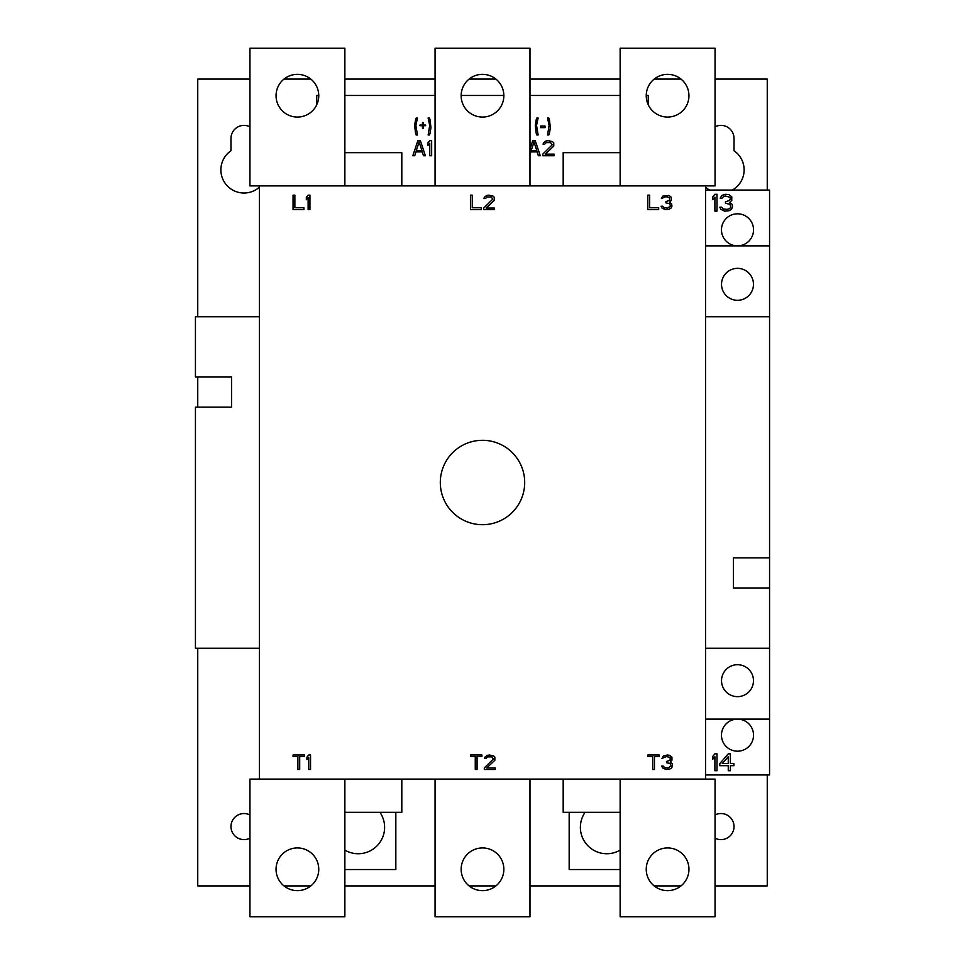 <?xml version="1.0" encoding="UTF-8"?>
<svg xmlns="http://www.w3.org/2000/svg" width="965" height="965" viewBox="0 0 965 965"><rect width="100%" height="100%" fill="white"/><g stroke="black" fill="none" stroke-linecap="round" stroke-linejoin="round"><path stroke-width="1.45" d="M715.053 814.955A13.052 13.052 0 0 1 734.027 826.583A13.052 13.052 0 0 1 715.053 838.199M249.947 79.094L197.741 79.094L197.741 316.749M197.741 377.026L197.741 407.158M197.741 648.251L197.741 885.906L249.947 885.906M767.259 190.057L767.259 79.094L715.053 79.094M681.013 79.094L654.161 79.094M620.133 79.094L529.978 79.094M495.926 79.094L469.074 79.094M435.07 79.094L344.867 79.094M310.839 79.094L283.987 79.094M715.053 885.906L767.259 885.906L767.259 774.943M283.987 885.906L310.839 885.906M344.867 885.906L435.07 885.906M469.074 885.906L495.926 885.906M529.978 885.906L620.133 885.906M654.161 885.906L681.013 885.906M249.947 838.199A13.052 13.052 0 0 1 230.973 826.583A13.052 13.052 0 0 1 249.947 814.955M715.053 126.801A13.052 13.052 0 0 1 734.027 138.417L734.027 150.769A23.148 23.148 0 0 1 732.326 190.057M259.44 187.138A23.148 23.148 0 0 1 225.798 184.158A23.148 23.148 0 0 1 230.973 150.769L230.973 138.417A13.052 13.052 0 0 1 249.947 126.801M709.637 190.057A23.148 23.148 0 0 1 705.56 187.138M344.867 185.883L344.867 48.25L249.947 48.25L249.947 185.883L259.44 185.883L259.44 779.117L705.56 779.117L705.56 185.883L715.053 185.883L715.053 48.25L620.133 48.25L620.133 185.883M259.44 316.749L195.437 316.749L195.437 377.026L231.6 377.026L231.6 407.158L195.437 407.158L195.437 648.251L259.44 648.251M705.56 648.251L769.563 648.251L769.563 587.975L733.4 587.975L733.4 557.842L769.563 557.842L769.563 316.749L705.56 316.749M646.236 95.704A21.351 21.351 0 0 1 667.587 74.353A21.351 21.351 0 0 1 688.95 95.704A21.351 21.351 0 0 1 667.587 117.067A21.351 21.351 0 0 1 646.236 95.704M435.07 779.117L435.07 916.75L529.978 916.75L529.978 779.117M461.149 869.296A21.351 21.351 0 0 1 482.5 847.933A21.351 21.351 0 0 1 503.851 869.296A21.351 21.351 0 0 1 482.5 890.647A21.351 21.351 0 0 1 461.149 869.296M529.978 185.883L529.978 48.25L435.07 48.25L435.07 185.883M461.149 95.704A21.351 21.351 0 0 1 482.5 74.353A21.351 21.351 0 0 1 503.851 95.704A21.351 21.351 0 0 1 482.5 117.067A21.351 21.351 0 0 1 461.149 95.704M259.44 779.117L249.947 779.117L249.947 916.75L344.867 916.75L344.867 812.337L401.814 812.337L401.814 779.117M276.05 869.296A21.351 21.351 0 0 1 297.413 847.933A21.351 21.351 0 0 1 318.764 869.296A21.351 21.351 0 0 1 297.413 890.647A21.351 21.351 0 0 1 276.05 869.296M620.133 779.117L620.133 916.75L715.053 916.75L715.053 779.117L705.56 779.117M646.236 869.296A21.351 21.351 0 0 1 667.587 847.933A21.351 21.351 0 0 1 688.95 869.296A21.351 21.351 0 0 1 667.587 890.647A21.351 21.351 0 0 1 646.236 869.296M276.05 95.704A21.351 21.351 0 0 1 297.413 74.353A21.351 21.351 0 0 1 318.764 95.704A21.351 21.351 0 0 1 297.413 117.067A21.351 21.351 0 0 1 276.05 95.704M705.56 185.883L259.44 185.883M563.186 185.883L563.186 152.663L620.133 152.663M344.867 152.663L401.814 152.663L401.814 185.883M304.518 755.004L293.058 755.004L293.058 756.548L297.883 756.548L297.883 769.479L299.693 769.479L299.693 756.548L304.518 756.548L304.518 755.004M310.537 769.479L310.537 755.004L308.728 755.004L306.93 757.163L306.93 759.624L308.728 757.477L308.728 769.479L310.537 769.479M481.897 755.004L470.45 755.004L470.45 756.548L475.263 756.548L475.263 769.479L477.072 769.479L477.072 756.548L481.897 756.548L481.897 755.004M484.309 767.935L484.309 769.479L495.154 769.479L495.154 767.935L486.722 767.935L494.852 760.239L494.852 757.163L493.646 755.933L489.436 755.004L487.325 755.318L484.913 757.163L484.611 758.394L486.119 758.394L487.627 756.862L491.836 756.862L493.344 759.009L484.309 767.935M659.276 755.004L647.829 755.004L647.829 756.548L652.654 756.548L652.654 769.479L654.463 769.479L654.463 756.548L659.276 756.548L659.276 755.004M671.64 767.935L672.545 766.089L672.243 763.629L670.132 762.085L671.942 760.239L671.942 757.163L669.529 755.318L667.418 755.004L663.498 755.933L661.99 758.394L666.513 756.548L670.132 757.477L670.132 760.239L666.513 761.469L666.513 762.7L670.434 763.629L671.037 766.089L668.021 767.935L664.704 767.633L663.196 766.089L661.688 766.089L662.593 767.935L665.91 769.479L669.529 769.165L671.64 767.935M293.058 195.147L293.058 209.61L303.915 209.61L303.915 207.765L294.868 207.765L294.868 195.147L293.058 195.147M309.934 209.61L309.934 195.147L308.125 195.147L306.327 197.294L306.327 199.767L308.125 197.608L308.125 209.61L309.934 209.61M470.45 195.147L470.45 209.61L481.294 209.61L481.294 207.765L472.259 207.765L472.259 195.147L470.45 195.147M483.706 208.066L483.706 209.61L494.55 209.61L494.55 208.066L486.119 208.066L494.249 200.382L494.249 197.294L493.043 196.064L488.833 195.147L486.722 195.449L484.309 197.294L484.008 198.537L485.516 198.537L487.023 196.993L491.245 196.993L492.741 199.152L483.706 208.066M647.829 195.147L647.829 209.61L658.673 209.61L658.673 207.765L649.638 207.765L649.638 195.147L647.829 195.147M671.037 208.066L671.942 206.221L671.64 203.76L669.529 202.228L671.338 200.382L671.338 197.294L668.926 195.449L662.895 196.064L661.387 198.537L665.91 196.679L669.529 197.608L669.529 200.382L665.91 201.613L665.91 202.843L669.831 203.76L670.434 206.221L667.418 208.066L664.101 207.765L662.593 206.221L661.085 206.221L661.99 208.066L665.307 209.61L668.926 209.309L671.037 208.066M524.695 482.5A42.195 42.195 0 0 0 482.5 440.305A42.195 42.195 0 0 0 440.305 482.5A42.195 42.195 0 0 0 482.5 524.695A42.195 42.195 0 0 0 524.695 482.5M316.749 104.775L316.749 95.475L318.764 95.475M344.867 95.475L435.07 95.475M461.149 95.475L503.851 95.475M529.978 95.475L620.133 95.475M646.236 95.475L648.251 95.475L648.251 104.775M415.891 125.39L417.459 118.02L416.205 118.02L415.577 119.612L414.636 125.39L415.577 133.399L416.205 135.004L417.459 135.004L415.891 125.39M419.968 125.703L422.477 125.703L422.477 128.273L423.104 128.273L423.104 125.703L425.625 125.703L425.625 125.064L423.104 125.064L423.104 122.507L422.477 122.507L422.477 125.064L419.968 125.064L419.968 125.703M429.702 125.39L428.134 135.004L429.389 135.004L430.016 133.399L430.957 127.633L430.016 119.612L429.389 118.02L428.134 118.02L429.702 125.39M420.354 140.673L417.845 140.673L412.827 155.739L414.709 155.739L415.963 151.903L422.248 151.903L423.502 155.739L425.384 155.739L420.354 140.673M431.657 155.739L431.657 140.673L429.775 140.673L427.893 142.917L427.893 145.486L429.775 143.242L429.775 155.739L431.657 155.739M536.552 125.39L538.12 118.02L536.866 118.02L536.238 119.612L535.298 125.39L536.238 133.399L536.866 135.004L538.12 135.004L536.552 125.39M545.032 127.633L545.032 126.029L540.641 126.029L540.641 127.633L545.032 127.633M549.109 125.39L547.541 135.004L548.795 135.004L549.423 133.399L550.364 127.633L549.423 119.612L548.795 118.02L547.541 118.02L549.109 125.39M529.978 154.533L530.846 151.903L537.119 151.903L538.374 155.739L540.267 155.739L535.237 140.673L532.728 140.673L529.978 148.912M542.776 154.147L542.776 155.739L554.079 155.739L554.079 154.147L545.285 154.147L553.765 146.125L553.765 142.917L552.499 141.638L548.108 140.673L545.913 140.999L543.404 142.917L543.09 144.207L544.658 144.207L546.226 142.603L550.617 142.603L552.185 144.846L542.776 154.147M419.1 141.964L421.934 150.612L416.277 150.612L419.1 141.964M533.983 141.964L536.805 150.612L531.16 150.612L533.983 141.964M620.133 812.337L563.186 812.337L563.186 779.117M344.867 779.117L344.867 812.337M569.169 812.337L569.169 869.525L620.133 869.525M344.867 869.525L395.831 869.525L395.831 812.337M344.867 850.117A26.405 26.405 0 0 0 379.945 812.337M585.055 812.337A26.405 26.405 0 0 0 620.133 850.117M705.56 774.943L769.563 774.943L769.563 719.13L705.56 719.13M737.501 719.13A16.031 16.031 0 0 1 753.532 735.161A16.031 16.031 0 0 1 737.501 751.192A16.031 16.031 0 0 1 721.47 735.161A16.031 16.031 0 0 1 737.501 719.13M717.007 770.721L717.007 753.846L714.896 753.846L712.785 756.367L712.785 759.238L714.896 756.717L714.896 770.721L717.007 770.721M728.261 753.846L719.818 763.544L719.818 765.703L728.261 765.703L728.261 770.721L730.372 770.721L730.372 765.703L733.883 765.703L733.883 763.544L730.372 763.544L730.372 753.846L728.261 753.846M722.278 763.544L728.261 756.717L728.261 763.544L722.278 763.544M705.56 245.87L769.563 245.87L769.563 316.749M769.563 557.842L769.563 587.975M769.563 648.251L769.563 719.13M721.53 680.675A15.971 15.971 0 0 1 737.501 664.704A15.971 15.971 0 0 1 753.472 680.675A15.971 15.971 0 0 1 737.501 696.646A15.971 15.971 0 0 1 721.53 680.675M721.53 284.325A15.971 15.971 0 0 1 737.501 268.354A15.971 15.971 0 0 1 753.472 284.325A15.971 15.971 0 0 1 737.501 300.296A15.971 15.971 0 0 1 721.53 284.325M753.532 229.839A16.031 16.031 0 0 1 737.501 245.87A16.031 16.031 0 0 1 721.47 229.839A16.031 16.031 0 0 1 737.501 213.808A16.031 16.031 0 0 1 753.532 229.839M705.56 190.057L769.563 190.057L769.563 245.87M717.007 211.154L717.007 194.279L714.896 194.279L712.785 196.788L712.785 199.659L714.896 197.15L714.896 211.154L717.007 211.154M731.422 209.357L732.483 207.198L732.133 204.327L729.661 202.529L731.772 200.382L731.772 196.788L728.961 194.628L725.801 194.279L721.929 195.352L720.179 198.223L721.929 198.223L723.69 196.426L725.451 196.076L729.661 197.15L730.372 198.223L729.661 200.382L725.451 201.818L725.451 203.253L730.023 204.327L730.722 207.198L729.661 208.633L727.2 209.357L723.34 208.995L721.579 207.198L719.818 207.198L720.879 209.357L724.739 211.154L728.961 210.792L731.422 209.357"/></g></svg>

